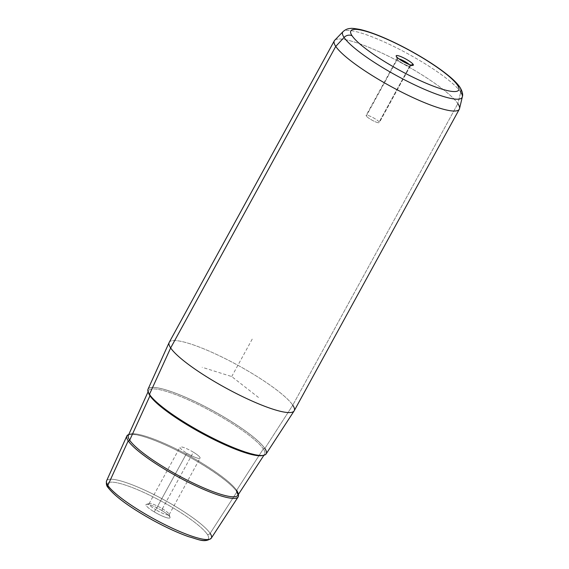<?xml version="1.0" encoding="UTF-8"?>
<svg xmlns="http://www.w3.org/2000/svg" width="569" height="569" viewBox="0 0 569 569"><rect width="100%" height="100%" fill="white"/><g stroke="black" fill="none" stroke-linecap="round" stroke-linejoin="round"><path stroke-width="0.43" stroke-dasharray="2.85 2.13" d="M410.149 65.428L379.174 122.015A7.518 1.358 28.7 0 0 372.275 117.221A7.518 1.358 28.7 0 0 366.137 115.386A7.518 1.358 28.7 0 0 366.287 115.976L397.269 59.389A7.518 1.358 -151.3 0 1 397.119 58.799A7.518 1.358 -151.3 0 1 398.876 58.82A7.518 1.358 28.7 0 0 397.112 59.076A7.518 1.358 28.7 0 0 397.269 59.389A7.518 1.358 28.7 0 0 403.556 63.863A7.518 1.358 28.7 0 0 410.071 66.175A7.518 1.358 28.7 0 0 410.149 65.428L411.046 65.115L410.149 65.428A7.518 1.358 28.7 0 0 409.339 64.546A7.518 1.358 -151.3 0 1 410.149 65.428A7.518 1.358 -151.3 0 1 410.306 66.018A7.518 1.358 -151.3 0 1 404.161 64.183A7.518 1.358 -151.3 0 1 397.269 59.389L396.401 56.53L397.269 59.389L366.287 115.976A7.518 1.358 -151.3 0 1 371.18 116.688A7.518 1.358 -151.3 0 1 379.174 122.015A7.518 1.358 -151.3 0 1 374.274 121.304A7.518 1.358 -151.3 0 1 366.287 115.976A7.518 1.358 28.7 0 0 373.186 120.77A7.518 1.358 28.7 0 0 379.324 122.605A7.518 1.358 28.7 0 0 379.174 122.015L410.149 65.428M162.385 508.771L193.368 452.184A11.43 2.063 -151.3 0 1 200.082 458.145A11.43 2.063 -151.3 0 1 186.746 453.13L155.764 509.717A11.43 2.063 28.7 0 0 169.1 514.732A11.43 2.063 28.7 0 0 162.385 508.771A11.43 2.063 28.7 0 0 149.05 503.757A11.43 2.063 28.7 0 0 155.764 509.717L186.746 453.13A11.43 2.063 28.7 0 0 199.57 458.415A11.43 2.063 28.7 0 0 193.368 452.184A11.43 2.063 28.7 0 0 180.544 446.9A11.43 2.063 28.7 0 0 186.746 453.13A11.43 2.063 -151.3 0 1 180.032 447.17A11.43 2.063 -151.3 0 1 193.368 452.184L162.385 508.771L161.973 510.628A13.692 2.468 28.7 0 0 146.418 504.333A13.692 2.468 28.7 0 0 154.035 511.759L155.764 509.717A11.43 2.063 -151.3 0 1 149.405 503.515A11.43 2.063 -151.3 0 1 162.385 508.771A11.43 2.063 -151.3 0 1 169.114 514.305A11.43 2.063 -151.3 0 1 155.764 509.717L154.035 511.759A13.692 2.468 28.7 0 0 170.031 517.257A13.692 2.468 28.7 0 0 161.973 510.628L162.385 508.771M148.004 389.246A67.341 12.155 -151.3 0 1 202.671 405.334A67.341 12.155 -151.3 0 1 264.862 448.486L292.779 405.178L264.862 448.486A67.341 12.155 -151.3 0 1 266.128 453.92M169.228 342.346A71.246 12.859 -151.3 0 1 227.415 359.743A71.246 12.859 -151.3 0 1 292.779 405.178L457.86 103.636L292.779 405.178A71.246 12.859 28.7 0 0 226.981 359.523A71.246 12.859 28.7 0 0 169.149 342.502M292.779 405.178A71.246 12.859 -151.3 0 1 294.209 410.768M334.693 40.292A71.246 12.859 -151.3 0 1 394.04 58.991A71.246 12.859 -151.3 0 1 457.86 103.636L460.741 92.135L457.86 103.636A71.246 12.859 28.7 0 0 392.496 58.209A71.246 12.859 28.7 0 0 334.316 40.812M210.16 533.366A59.695 10.775 28.7 0 0 155.024 495.115A59.695 10.775 28.7 0 0 106.567 480.855A59.695 10.775 -151.3 0 1 155.024 495.115A59.695 10.775 -151.3 0 1 210.16 533.366L236.946 491.801A63.444 11.451 -151.3 0 1 238.326 494.561A63.444 11.451 28.7 0 0 236.946 491.801L210.16 533.366A2.262 2.098 -33.8 0 1 207.237 534.27A57.441 10.37 -151.3 0 1 169.832 528.836A57.441 10.37 -151.3 0 1 108.779 488.124A57.441 10.37 -151.3 0 1 146.183 493.551A57.441 10.37 -151.3 0 1 207.237 534.27A57.441 10.37 28.7 0 0 146.183 493.551A57.441 10.37 28.7 0 0 108.779 488.124A57.441 10.37 28.7 0 0 169.832 528.836A57.441 10.37 28.7 0 0 207.237 534.27A2.262 2.098 146.2 0 0 210.16 533.366A59.695 10.775 -151.3 0 1 211.284 538.182M161.973 510.628A13.692 2.468 -151.3 0 1 169.406 518.096A13.692 2.468 -151.3 0 1 154.035 511.759A13.692 2.468 -151.3 0 1 146.61 504.298A13.692 2.468 -151.3 0 1 161.973 510.628M236.626 490.336A62.398 11.266 28.7 0 0 179 450.349A62.398 11.266 28.7 0 0 128.345 435.441A62.398 11.266 -151.3 0 1 179 450.349A62.398 11.266 -151.3 0 1 236.626 490.336A1.131 1.053 146.2 0 0 236.946 491.801A63.444 11.451 28.7 0 0 183.652 453.884A63.444 11.451 28.7 0 0 128.743 434.567A63.444 11.451 -151.3 0 1 183.652 453.884A63.444 11.451 -151.3 0 1 236.946 491.801A1.131 1.053 -33.8 0 1 236.626 490.336L263.326 448.905A66.132 11.935 -151.3 0 1 264.571 454.24A66.132 11.935 -151.3 0 1 262.814 455.42A66.132 11.935 28.7 0 0 264.571 454.24A66.132 11.935 28.7 0 0 263.326 448.905A1.131 1.053 -33.8 0 1 264.791 448.457A67.256 12.141 -151.3 0 1 220.992 442.092A67.256 12.141 -151.3 0 1 149.505 394.417A67.256 12.141 -151.3 0 1 193.304 400.782A67.256 12.141 -151.3 0 1 264.791 448.457A1.131 1.053 146.2 0 0 263.326 448.905A66.132 11.935 28.7 0 0 202.258 406.529A66.132 11.935 28.7 0 0 148.573 390.732A66.132 11.935 -151.3 0 1 202.258 406.529A66.132 11.935 -151.3 0 1 263.326 448.905L236.626 490.336A62.398 11.266 -151.3 0 1 237.799 495.364M108.779 488.124A2.262 2.098 -33.8 0 1 107.968 487.427M457.86 103.636A71.246 12.859 -151.3 0 1 459.524 108.636M459.93 87.242A6.785 6.302 -33.8 0 1 460.741 92.135A68.067 12.29 28.7 0 0 399.765 49.482A68.067 12.29 28.7 0 0 343.057 31.615A68.067 12.29 -151.3 0 1 399.765 49.482A68.067 12.29 -151.3 0 1 460.741 92.135A68.067 12.29 -151.3 0 1 462.327 96.915M264.862 448.486A67.341 12.155 28.7 0 0 193.282 400.754A67.341 12.155 28.7 0 0 149.434 394.388M149.505 394.417A67.256 12.141 28.7 0 0 220.992 442.092A67.256 12.141 28.7 0 0 264.791 448.457A67.256 12.141 28.7 0 0 193.304 400.782A67.256 12.141 28.7 0 0 149.505 394.417A1.131 1.053 -33.8 0 1 149.91 394.765A1.131 1.053 146.2 0 0 149.505 394.417M149.974 395.775A1.131 1.053 146.2 0 0 149.91 394.765C154.974 402.71 176.198 418.307 200.174 431.437C231.405 449.439 264.293 459.005 264.571 454.24L263.924 455.243M148.523 392.852A66.132 11.935 -151.3 0 1 148.573 390.732A66.132 11.935 28.7 0 0 148.523 392.852M258.475 397.461L231.718 376.557L202.159 367.275M231.718 376.557L253.084 337.531M397.119 58.799L366.137 115.386M169.1 514.732L200.082 458.145M149.05 503.757L180.032 447.17M146.418 504.333L149.405 503.515M170.031 517.257L169.114 514.305M413.051 65.357L410.071 66.175M396.188 56.125L397.112 59.076M410.306 66.018L379.324 122.605M148.082 391.821L148.573 390.732C148.061 390.924 148.509 392.276 149.91 394.765M128.345 435.441C129.063 434.865 129.021 433.585 137.349 434.993C145.493 436.679 156.347 440.691 169.903 447.021C198.567 460.278 230.715 481.851 236.612 491.488"/><path stroke-width="0.85" d="M398.876 58.82A7.518 1.358 -151.3 0 1 409.339 64.546A7.518 1.358 28.7 0 0 398.876 58.82M294.116 410.925L266.128 453.92A67.341 12.155 -151.3 0 1 210.807 437.127A67.341 12.155 -151.3 0 1 149.434 394.388L170.657 347.944A71.246 12.859 28.7 0 0 235.594 393.151A71.246 12.859 28.7 0 0 294.116 410.925A71.246 12.859 28.7 0 0 292.779 405.178M169.149 342.502A71.246 12.859 28.7 0 0 170.657 347.944L149.434 394.388A67.341 12.155 -151.3 0 1 148.004 389.246L169.149 342.502M459.297 109.234L294.209 410.768A71.246 12.859 -151.3 0 1 236.021 393.371A71.246 12.859 -151.3 0 1 170.657 347.944L335.746 46.402A71.246 12.859 28.7 0 0 401.109 91.837A71.246 12.859 28.7 0 0 459.297 109.234A71.246 12.859 28.7 0 0 457.86 103.636M334.316 40.812A71.246 12.859 28.7 0 0 335.746 46.402L170.657 347.944A71.246 12.859 -151.3 0 1 169.228 342.346L334.316 40.812M413.158 64.382A9.78 1.764 -151.3 0 1 413.051 65.357A9.78 1.764 -151.3 0 1 404.573 62.355A9.78 1.764 -151.3 0 1 396.401 56.53A9.78 1.764 -151.3 0 1 396.188 56.125A9.78 1.764 -151.3 0 1 403.4 57.754A9.78 1.764 -151.3 0 1 413.158 64.382L411.046 65.115L413.158 64.382A9.78 1.764 28.7 0 0 402.767 57.455A9.78 1.764 28.7 0 0 396.401 56.53A9.78 1.764 28.7 0 0 406.792 63.458A9.78 1.764 28.7 0 0 413.158 64.382M126.859 435.989A63.444 11.451 28.7 0 0 128.203 440.833A63.444 11.451 -151.3 0 1 128.743 434.567A63.444 11.451 28.7 0 0 126.859 435.989L106.567 480.855C106.062 483.821 106.531 486.011 107.968 487.427A2.262 2.098 -33.8 0 1 107.833 485.407A59.695 10.775 28.7 0 0 162.243 523.295A59.695 10.775 28.7 0 0 211.284 538.182A59.695 10.775 -151.3 0 1 162.243 523.295A59.695 10.775 -151.3 0 1 107.833 485.407L128.203 440.833A63.444 11.451 28.7 0 0 186.027 481.097A63.444 11.451 28.7 0 0 238.141 496.915A63.444 11.451 28.7 0 0 238.326 494.561A63.444 11.451 -151.3 0 1 191.291 483.721A63.444 11.451 -151.3 0 1 128.203 440.833L107.833 485.407A59.695 10.775 -151.3 0 1 106.567 480.855A59.695 10.775 28.7 0 0 107.833 485.407A2.262 2.098 146.2 0 0 108.779 488.124M107.968 487.427C114.895 496.474 129.824 507.392 152.755 520.18C165.864 527.335 177.777 532.826 188.51 536.652C198.745 539.341 204.463 543.246 211.284 538.182A59.695 10.775 28.7 0 0 210.16 533.366M344.067 37.454A68.067 12.29 28.7 0 0 407.987 81.602A68.067 12.29 28.7 0 0 462.327 96.915A68.067 12.29 28.7 0 0 460.741 92.135A6.785 6.302 146.2 0 0 459.93 87.242A6.785 6.302 146.2 0 0 457.497 85.165A61.516 11.103 -151.3 0 1 417.44 79.347A61.516 11.103 -151.3 0 1 352.062 35.747A61.516 11.103 -151.3 0 1 392.112 41.565A61.516 11.103 -151.3 0 1 457.497 85.165A61.516 11.103 28.7 0 0 392.112 41.565A61.516 11.103 28.7 0 0 352.062 35.747A6.785 6.302 146.2 0 0 344.067 37.454L335.746 46.402L344.067 37.454A68.067 12.29 -151.3 0 1 343.057 31.615A68.067 12.29 28.7 0 0 344.067 37.454A6.785 6.302 -33.8 0 1 352.062 35.747A61.516 11.103 28.7 0 0 417.44 79.347A61.516 11.103 28.7 0 0 457.497 85.165A6.785 6.302 -33.8 0 1 459.93 87.242C457.59 83.849 454.041 80.201 449.282 76.282C444.161 72.028 437.952 67.533 430.648 62.796C419.175 55.399 407.091 48.635 394.388 42.511C380.853 36.018 369.516 31.693 360.383 29.538C354.658 28.464 351.315 28.116 350.355 28.486C347.858 28.507 345.426 29.545 343.057 31.615L334.693 40.292A71.246 12.859 -151.3 0 0 335.746 46.402A71.246 12.859 -151.3 0 0 402.653 92.612A71.246 12.859 -151.3 0 0 459.524 108.636L462.327 96.915A68.067 12.29 -151.3 0 1 407.987 81.602A68.067 12.29 -151.3 0 1 344.067 37.454M149.434 394.388A67.341 12.155 28.7 0 0 221.014 442.12A67.341 12.155 28.7 0 0 264.862 448.486M262.814 455.42A66.132 11.935 -151.3 0 1 205.629 435.342A66.132 11.935 -151.3 0 1 149.974 395.775A66.132 11.935 -151.3 0 1 148.523 392.852A66.132 11.935 28.7 0 0 149.974 395.775L129.675 440.207A62.398 11.266 -151.3 0 1 128.345 435.441A62.398 11.266 28.7 0 0 129.675 440.207L149.974 395.775A66.132 11.935 28.7 0 0 205.629 435.342A66.132 11.935 28.7 0 0 262.814 455.42M149.91 394.765A1.131 1.053 -33.8 0 1 149.974 395.775M236.612 491.488C238.077 494.639 238.468 495.933 237.799 495.364A62.398 11.266 -151.3 0 1 186.54 479.802A62.398 11.266 -151.3 0 1 129.675 440.207A1.131 1.053 -33.8 0 1 128.203 440.833A1.131 1.053 146.2 0 0 129.675 440.207A62.398 11.266 28.7 0 0 186.54 479.802A62.398 11.266 28.7 0 0 237.799 495.364A62.398 11.266 28.7 0 0 236.626 490.336M211.284 538.182L238.141 496.915M462.327 96.915C463.166 94.561 462.369 91.332 459.93 87.242M128.345 435.441L148.082 391.821M237.799 495.364L263.924 455.243"/></g></svg>
